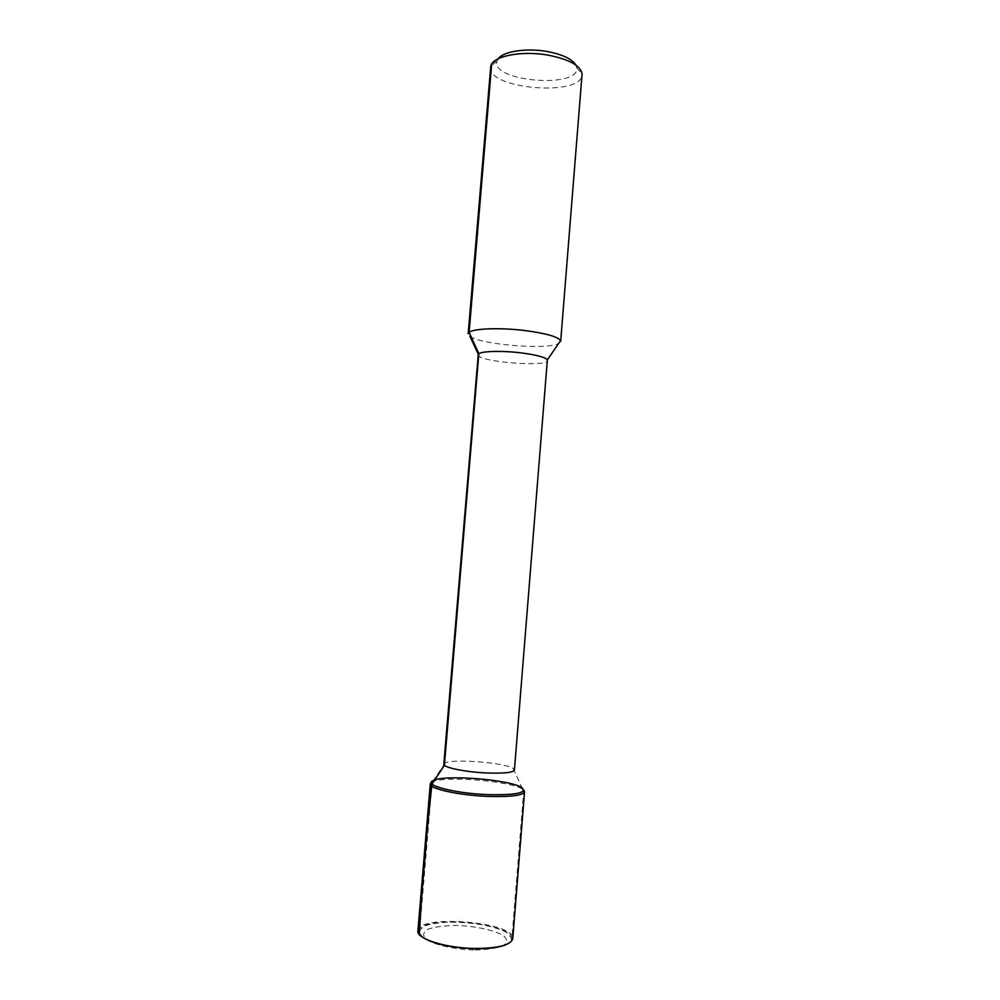 <?xml version="1.0" encoding="UTF-8"?>
<svg xmlns="http://www.w3.org/2000/svg" width="1000" height="1000" viewBox="0 0 1000 1000"><rect width="100%" height="100%" fill="white"/><g stroke="black" fill="none" stroke-linecap="round" stroke-linejoin="round"><path stroke-width="0.75" stroke-dasharray="5 3.75" d="M498.2 58.762L496.938 61.35C491.037 81.587 579.312 88.837 576.8 67.925L575.975 65.15M473.812 950C453.875 949.275 434.862 944.987 426.062 939.338C422.362 935.525 423 932.15 427.987 929.2C435.262 926.812 444.913 925.562 456.95 925.438C475.588 926.175 493.625 930.025 503.113 935.4C507.537 939.112 507.587 942.562 503.3 945.713C496.362 948.35 486.538 949.788 473.812 950M423.575 937.9C420.2 935.713 418.587 933.575 418.75 931.462C418.65 914.725 514.65 922.613 511.825 939.125C511.637 941.225 509.7 943.075 506.012 944.675M418.75 931.462L431.287 782.513L433.35 780.512C444.9 774.287 511.7 779.775 522.075 787.812L523.787 790.125L511.825 939.125M443.8 764.237L445.275 762.887C453.775 758.538 505.513 762.788 513.188 768.462L514.425 770.037M478.075 354.738C476.225 361.712 548.175 367.638 547.487 360.45M469.888 336.213C480.3 344.613 546.962 350.087 558.587 343.512M490.625 67.188C487.287 89.162 581.788 96.938 582.075 74.713M474.925 948.737L453.488 946.963C439.688 944.438 429.288 941.112 422.287 937.013L418.812 931.012L424.525 925.938C432.537 923.35 443.15 921.988 456.362 921.875C476.8 922.688 496.587 926.888 507.075 932.75L511.838 938.688L507.388 944.038C499.787 946.925 488.963 948.5 474.925 948.737M417.9 930.888C417.812 913.85 515.625 921.888 512.762 938.688M431.275 782.562L432.375 781.95C444.188 775.55 512.188 781.137 522.8 789.375L523.787 790.163M491.7 64.05L497.788 59.35M431.987 784.025L419.375 933.962L418.537 933.425L423.387 936.562M445.275 762.887L432.375 781.95M513.188 768.462L522.8 789.375M496.938 61.35L490.763 66.312M576.8 67.925L582.087 73.825"/><path stroke-width="1.5" d="M575.975 65.15C572.188 59 562.575 54.45 547.137 51.5C526.462 47.763 503.212 51.363 498.2 58.762M506.012 944.675C499.062 947.513 488.688 948.875 474.925 948.737C452.025 947.9 434.913 944.287 423.575 937.9M523.787 790.125C522.15 793.787 510.062 795.288 487.525 794.613C459.162 793.525 429.837 787.05 431.287 782.513M478.288 354.212C479.913 351.175 501.388 350.438 521.112 352.887C536.475 354.888 545.225 357.212 547.362 359.888L514.425 770.037C513.15 772.6 503.913 773.575 486.712 772.975C465.163 772.062 442.762 767.4 443.8 764.237L478.288 354.212L469.888 336.213M558.587 343.512L560.55 340.65C557.925 336.775 546.3 333.438 525.675 330.65C499.125 327.238 470.325 328.6 468.425 333.075M560.675 341.388L582.087 73.825C580.487 65.562 569.188 59.35 548.2 55.163C521.413 50.263 492.05 56.3 490.763 66.312L468.175 333.775M487.525 794.613C453.7 793.363 421.962 784.75 433.35 780.512C444.9 774.287 511.7 779.775 522.075 787.812C527.163 792.95 515.65 795.225 487.525 794.613M523.787 790.163L524.55 791.75L512.762 938.688C510.875 945.088 498.338 948.35 475.163 948.462C445.975 948.225 416.15 938.75 417.9 930.888L430.275 784L431.275 782.562M524.55 791.75C522.875 795.525 510.562 797.062 487.587 796.388C458.663 795.288 428.787 788.65 430.275 784M491.7 64.05L469.125 332.337L478.837 353.713L444.4 765.337L430.988 785.537L418.537 933.425L430.988 785.537L431.987 784.025C426.337 833.875 422.137 883.863 419.375 933.962M547.362 359.888L560.55 340.65"/></g></svg>
